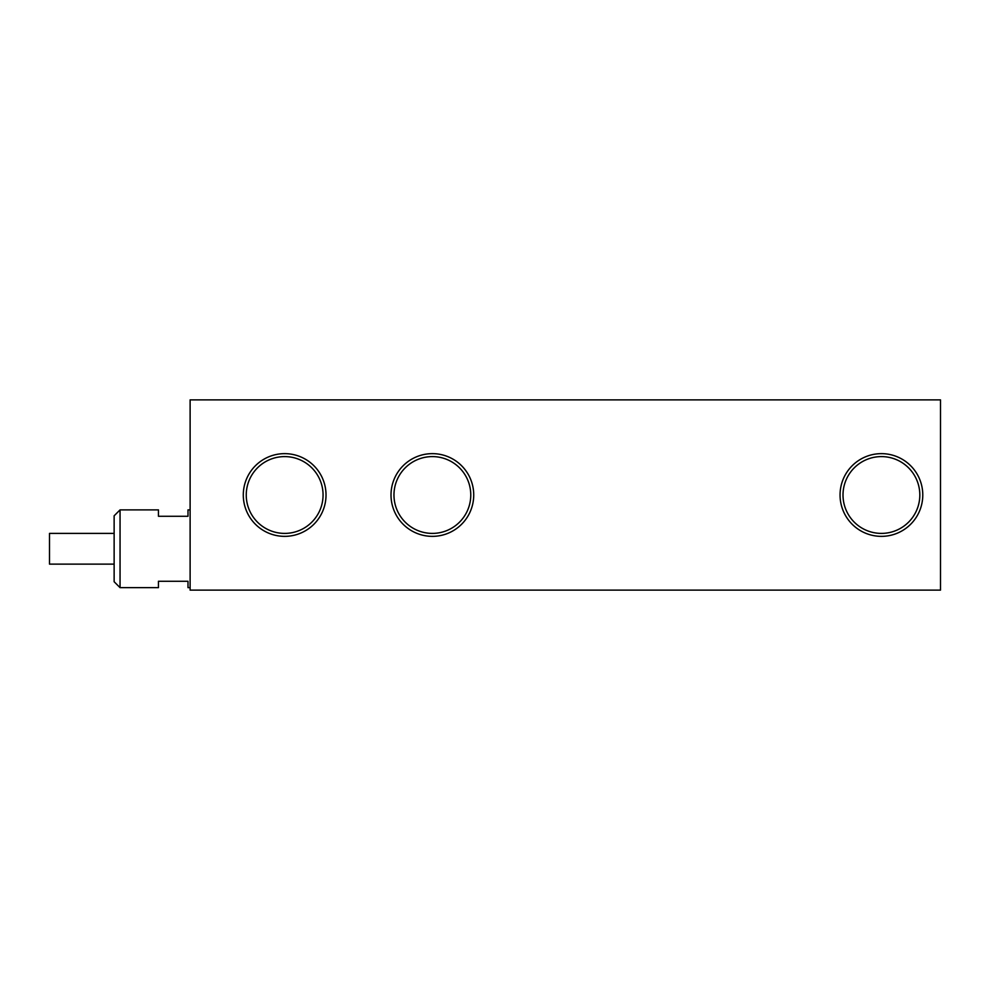 <?xml version="1.0" encoding="UTF-8"?>
<svg xmlns="http://www.w3.org/2000/svg" width="990" height="990" viewBox="0 0 990 990"><rect width="100%" height="100%" fill="white"/><g stroke="black" fill="none" stroke-linecap="round" stroke-linejoin="round"><path stroke-width="1.49" d="M881.409 456.6A38.4 38.4 0 0 1 919.821 495A38.4 38.4 0 0 1 881.409 533.4A38.4 38.4 0 0 1 843.01 495A38.4 38.4 0 0 1 881.409 456.6M881.409 536.357A41.357 41.357 0 0 0 922.779 495A41.357 41.357 0 0 0 881.409 453.643A41.357 41.357 0 0 0 840.052 495A41.357 41.357 0 0 0 881.409 536.357M284.662 456.6A38.4 38.4 0 0 1 323.062 495A38.4 38.4 0 0 1 284.662 533.4A38.4 38.4 0 0 1 246.25 495A38.4 38.4 0 0 1 284.662 456.6M284.662 536.357A41.357 41.357 0 0 0 326.019 495A41.357 41.357 0 0 0 284.662 453.643A41.357 41.357 0 0 0 243.292 495A41.357 41.357 0 0 0 284.662 536.357M432.37 456.6A38.4 38.4 0 0 1 470.77 495A38.4 38.4 0 0 1 432.37 533.4A38.4 38.4 0 0 1 393.971 495A38.4 38.4 0 0 1 432.37 456.6M432.37 536.357A41.357 41.357 0 0 0 473.727 495A41.357 41.357 0 0 0 432.37 453.643A41.357 41.357 0 0 0 391.013 495A41.357 41.357 0 0 0 432.37 536.357M114.135 515.802L114.135 581.736L120.05 587.639L120.05 509.887L114.135 515.802M120.05 587.639L158.45 587.639L158.45 581.266L188.001 581.266L188.001 587.639L190.117 587.639M114.135 533.4L49.5 533.4L49.5 564.127L114.135 564.127M190.117 509.887L188.001 509.887L188.001 516.273L158.45 516.273L158.45 509.887L120.05 509.887M158.45 516.273L188.001 516.273M190.117 399.873L940.5 399.873L940.5 590.127L190.117 590.127L190.117 399.873"/></g></svg>
